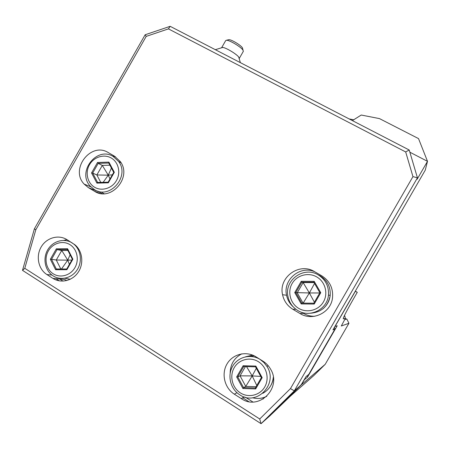 <?xml version="1.0" encoding="UTF-8"?>
<svg xmlns="http://www.w3.org/2000/svg" width="450" height="450" viewBox="0 0 450 450"><rect width="100%" height="100%" fill="white"/><g stroke="black" fill="none" stroke-linecap="round" stroke-linejoin="round"><path stroke-width="0.67" d="M242.809 397.817L248.715 401.586M344.149 316.136L344.829 316.024L345.364 318.369L341.303 325.997L348.936 323.274L325.204 364.32L313.824 375.548L290.526 396.011L272.019 413.786L301.314 384.609M34.402 228.791L35.809 229.798L24.784 268.318L259.718 418.984L261.073 423.681L294.322 390.859L417.437 177.823L409.219 150.007L170.167 26.319L145.148 34.762L34.402 228.791L22.5 270.354L261.073 423.681L270.056 415.665L301.022 385.104L306.067 376.566L308.801 374.355L334.946 329.119L334.474 327.218M59.782 279.023L63.068 281.115M245.481 397.271L252.844 401.963M55.952 278.679L59.422 280.896M325.204 364.32L301.478 384.711L304.363 379.716L307.553 377.072L337.213 325.755L335.025 326.469L355.331 291.336L357.277 292.309L355.309 291.173M345.364 318.369L343.249 318.831C343.041 317.846 346.5 311.113 353.627 298.626L357.277 292.309M334.946 329.119L332.944 329.867L425.256 170.151L427.5 161.336L409.866 152.201M352.395 120.606L361.232 115.031L379.485 118.609L418.522 138.594L427.5 161.336L417.133 179.269L417.437 177.823L412.954 176.619L405.686 151.948L168.435 28.884L146.216 36.371L35.809 229.798M22.5 270.354L24.784 268.318M145.148 34.762L146.216 36.371M259.718 418.984L290.469 388.603L412.954 176.619M108.343 152.618C90.945 141.435 69.688 169.2 84.15 184.106L88.352 187.605L94.483 191.25C110.728 202.174 132.373 177.463 120.336 161.601L114.525 156.189L108.343 152.618M66.859 239.591C58.354 234.242 46.316 237.819 41.079 247.14C35.713 256.387 38.385 269.196 46.884 274.539L52.948 278.409C61.031 283.641 72.653 280.806 78.294 272.126C84.026 263.52 82.479 251.016 74.992 244.845L66.859 239.591M321.716 275.794L314.527 271.642C299.334 262.012 278.303 277.324 282.566 294.722C283.939 301.011 287.359 305.859 292.826 309.262L299.953 313.504C312.452 321.576 330.93 312.817 332.505 297.9C333.354 288.332 329.76 280.963 321.716 275.794M262.907 361.125L255.898 356.777C246.111 350.629 232.599 354.088 226.952 364.061C221.158 373.944 224.556 388.018 234.332 394.172L241.391 398.678C258.975 411.069 282.212 387.765 270.608 369.202C268.695 365.833 266.13 363.144 262.907 361.125M301.022 385.104L294.322 390.859L290.469 388.603M409.219 150.007L405.686 151.948M170.167 26.319L168.435 28.884M353.689 119.79L349.121 118.913M344.829 316.024L344.34 315.737M345.127 318.774L346.815 319.016L348.936 323.274M346.815 319.016L344.694 319.522M307.074 375.756L307.553 377.072M115.554 156.831L112.281 155.976M97.757 191.109L101.931 193.646M94.326 189.574L90.264 186.176C76.68 172.018 96.801 145.912 113.237 156.487L118.631 161.482C130.134 176.4 109.71 199.901 94.326 189.574M94.556 187.217C101.711 191.548 112.016 188.454 116.454 180.562C121.005 172.738 118.524 162.141 111.246 158.012C104.029 153.771 93.859 156.954 89.477 164.756C84.988 172.491 87.334 182.998 94.556 187.217M108.9 162.118L97.515 162.478L91.536 172.946L96.896 183.116L108.315 182.824L114.334 172.288L108.9 162.118L108.731 163.024L113.743 172.389M114.334 172.288L113.766 172.446M108.315 182.824L108.208 182.205M96.896 183.116L97.526 182.475L108.129 182.205L97.526 182.475M91.536 172.946L92.666 173.059L97.633 182.475M97.515 162.478L98.207 163.367L92.666 173.059L96.851 174.971L100.778 182.391M109.884 165.178L102.313 165.409L98.207 163.367L108.737 163.035M111.42 168.047L108.321 175.067M108.163 175.162L96.851 174.971L102.313 165.409L108.219 175.072M112.348 174.831L108.366 175.157M109.974 178.987L108.315 175.252M103.146 182.329L108.214 175.258M66.932 239.642L63.726 240.396M52.926 278.398L64.665 279.45L66.724 280.569M56.43 268.999L66.752 268.988L56.295 269.004L51.519 259.324L50.355 259.279L55.592 269.719L56.295 269.004M53.151 275.901L53.128 275.889C45.084 270.821 42.553 258.699 47.633 249.964C52.594 241.149 63.99 237.786 72.045 242.854L73.901 244.192C81.006 249.986 82.502 261.804 77.096 269.949C71.781 278.162 60.789 280.851 53.151 275.901M53.252 273.814C60.3 278.387 70.504 275.512 74.942 267.632C79.487 259.813 77.096 249.007 69.93 244.643C62.82 240.159 52.751 243.129 48.369 250.926C43.886 258.649 46.142 269.359 53.252 273.814M55.592 269.719L66.881 269.713L72.894 259.189L67.584 248.743L67.477 249.57M72.894 259.189L72.354 259.239M66.881 269.713L66.825 268.988M67.584 248.743L56.329 248.822L57.049 249.638L51.519 259.324L56.284 260.016L60.806 268.999M67.877 250.431L61.746 250.47L57.049 249.638L67.438 249.57M70.099 254.801L67.787 260.066M67.629 260.156L56.284 260.016L61.746 250.47L67.686 260.066M71.854 260.061L67.832 260.156M69.39 264.375L67.781 260.252M61.481 268.999L67.68 260.252M314.662 271.721C300.06 265.219 282.814 279.743 286.56 295.239C287.533 299.886 289.789 303.795 293.327 306.973M299.953 313.504L303.322 313.324C306.849 315.388 310.652 316.367 314.736 316.266M297.72 310.472C292.359 307.119 289.08 302.344 287.893 296.145C284.377 279.832 304.071 265.939 318.24 274.911C325.581 279.596 328.989 286.312 328.466 295.048C327.448 309.437 309.724 318.234 297.72 310.472M298.648 308.34C306.962 313.363 318.634 310.365 323.454 301.877C328.399 293.462 325.215 281.739 316.766 276.941C308.385 272.025 296.876 275.136 292.129 283.517C287.252 291.825 290.267 303.435 298.648 308.34M314.218 281.357L301.23 281.323L294.739 292.573L301.191 303.93L314.224 304.043L320.76 292.719L314.218 281.357L313.83 282.212L301.798 282.178L295.785 292.596L301.764 303.114L313.83 303.216L319.882 292.731L313.83 282.212M320.76 292.719L319.882 292.731M314.224 304.043L313.824 303.221L301.742 303.12L295.779 292.596L294.739 292.573M301.191 303.93L301.742 303.12M301.23 281.323L301.798 282.178L303.137 282.577L309.302 292.866M314.055 282.606L303.137 282.577L297.214 292.838L303.069 303.131M314.533 283.438L309.42 292.866M319.736 292.973L309.476 292.967M314.404 302.214L309.42 293.068M303.142 303.131L309.302 293.068M309.246 292.967L295.785 292.596M241.802 353.829C234.214 357.863 230.333 364.314 230.158 373.179M252.489 397.761C257.468 399.049 262.249 398.554 266.827 396.276M254.188 355.826L249.081 356.383M239.642 394.734L239.535 394.667C230.333 388.8 227.177 375.514 232.667 366.204C238.028 356.811 250.791 353.582 260.032 359.392L263.863 362.452L266.906 366.356C278.674 383.811 256.517 406.749 239.642 394.734M240.373 392.895C248.479 398.149 259.942 395.392 264.735 386.955C269.646 378.591 266.619 366.711 258.373 361.688C250.206 356.541 238.899 359.409 234.18 367.746C229.337 376.003 232.2 387.765 240.373 392.895M255.667 388.924L262.164 377.668L255.847 366.075L255.521 366.829L243.731 366.519L237.757 376.881L243.534 387.608L255.358 387.984L261.371 377.567L255.521 366.829L261.371 377.567L255.347 387.996L243.523 387.613L242.904 388.513L255.667 388.924L255.347 387.996M262.164 377.668L261.36 377.572M255.847 366.075L243.118 365.743L236.672 376.926L237.757 376.881L240.058 375.851L245.751 386.415L256.072 386.741M243.118 365.743L243.731 366.519M256.309 368.274L252.248 375.817M246.516 366.593L252.135 375.817M260.719 376.38L252.304 375.924M256.787 385.498L252.248 376.026M243.534 387.608L245.751 386.415L252.129 376.02M245.413 366.564L240.058 375.851L252.073 375.919M240.368 62.646L238.691 57.009L239.321 58.297M238.691 57.009C236.357 53.904 225.945 47.661 222.722 47.441L221.811 47.514M243.281 51.429L243.056 50.242C241.29 47.098 229.326 39.909 226.429 40.258L225.669 40.646L221.732 47.526M242.443 47.863L242.432 47.846C240.975 45.248 231.232 39.392 228.842 39.679L228.375 39.791M88.352 187.605L98.831 191.807M94.483 191.25L99.619 193.292M101.97 192.651L104.096 193.708M46.884 274.539L51.924 275.04M64.828 278.229L70.279 279.259M56.329 248.822L50.355 259.279M292.826 309.262L295.892 309.246M310.506 313.223C321.536 312.294 328.101 306.366 330.188 295.431C330.694 286.937 327.375 280.406 320.237 275.85L317.723 274.624M234.332 394.172L236.981 392.715M241.279 398.61L244.142 396.877M262.811 393.322C269.016 389.869 272.514 384.502 273.308 377.224M245.531 356.805L252.534 355.084M236.672 376.926L242.904 388.513M90.883 186.846L84.15 184.106M121.095 162.816L118.631 161.482M108.731 163.024L113.737 172.395L108.129 182.211M64.688 279.461L52.948 278.409M74.256 244.266L73.901 244.192M67.433 249.553L72.343 259.217L66.735 269.021M286.56 295.239L282.566 294.722M328.466 295.048L330.188 295.431C329.518 300.921 327.054 305.415 322.802 308.914M319.877 292.731L313.824 303.216M244.288 396.923L241.391 398.678M273.313 377.252C273.077 382.084 270.939 386.494 266.895 390.488M268.217 365.738L266.906 366.356M222.722 47.441L215.331 49.686M228.842 39.679L226.429 40.258M242.432 47.846L243.056 50.242M239.327 58.326L243.371 51.272M263.137 399.077L264.082 397.44"/></g></svg>
